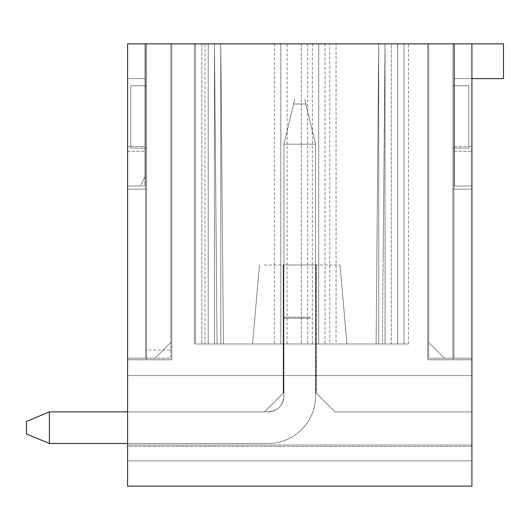 <?xml version="1.0" encoding="UTF-8"?>
<svg xmlns="http://www.w3.org/2000/svg" width="530" height="530" viewBox="0 0 530 530"><rect width="100%" height="100%" fill="white"/><g stroke="black" fill="none" stroke-linecap="round" stroke-linejoin="round"><path stroke-width="0.4" stroke-dasharray="2.65 1.99" d="M468.752 85.767L468.752 148.122L468.752 85.767L468.752 148.122L468.752 85.767L468.752 148.122L468.752 85.767L452.958 85.767L452.958 148.122L468.752 148.122L452.958 148.122L452.958 85.767L468.752 85.767L452.958 85.767L452.958 148.122L452.958 85.767L468.752 85.767L452.958 85.767L452.958 148.122L468.752 148.122L452.958 148.122L452.958 85.767L468.752 85.767M49.376 411.889L49.376 443.477L268.16 443.477A47.382 47.382 0 0 0 315.542 396.095L315.542 144.2L283.954 144.2L315.542 144.2L315.542 396.095A47.382 47.382 0 0 1 268.16 443.477A47.382 47.382 0 0 0 315.542 396.095L315.542 144.2L283.954 144.2L283.954 396.095A15.794 15.794 0 0 1 268.16 411.889A15.794 15.794 0 0 0 283.954 396.095C283.007 405.702 277.746 410.969 268.16 411.889L49.376 411.889L49.376 443.477L26.5 434.004L49.376 443.477L268.16 443.477A47.382 47.382 0 0 0 315.542 396.095L315.542 144.2L283.954 144.2L315.542 144.2L315.542 396.095A47.382 47.382 0 0 1 268.16 443.477A47.382 47.382 0 0 0 315.542 396.095L315.542 144.2L283.954 144.2L293.607 103.999C295.111 97.705 295.111 97.705 293.607 103.999C295.111 97.705 295.111 97.705 293.607 103.999L283.954 144.2L283.954 318.219L289.267 318.219L283.954 318.219L283.954 396.095L283.954 144.2L293.607 103.999C295.111 97.705 295.111 97.705 293.607 103.999C295.111 97.705 295.111 97.705 293.607 103.999L283.954 144.2L315.542 144.2L315.542 396.095A47.382 47.382 0 0 1 268.16 443.477A47.382 47.382 0 0 0 315.542 396.095A47.382 47.382 0 0 1 268.16 443.477L127.584 443.477L268.16 443.477A47.382 47.382 0 0 0 315.542 396.095A47.382 47.382 0 0 1 268.16 443.477L49.376 443.477L26.5 434.004L26.5 421.37L49.376 411.889L26.5 421.37L26.5 434.004L49.376 443.477L49.376 411.889L268.16 411.889A15.794 15.794 0 0 0 283.954 396.095A15.794 15.794 0 0 1 268.16 411.889C277.746 410.962 283.007 405.702 283.954 396.095L283.954 144.2L293.607 103.999C295.111 97.705 295.111 97.705 293.607 103.999C295.111 97.705 295.111 97.705 293.607 103.999L283.954 144.2L283.954 396.095A15.794 15.794 0 0 1 268.16 411.889L49.376 411.889L49.376 443.477L49.376 411.889L26.5 421.37L49.376 411.889L268.16 411.889A15.794 15.794 0 0 0 283.954 396.095L283.954 144.2L293.607 103.999L283.954 144.2L315.542 144.2L315.542 396.095A47.382 47.382 0 0 1 268.16 443.477L49.376 443.477L49.376 411.889L268.16 411.889C277.746 410.969 283.007 405.702 283.954 396.095L283.954 144.2L283.954 318.219L289.267 318.219L283.954 318.219L283.954 396.095A15.794 15.794 0 0 1 268.16 411.889A15.794 15.794 0 0 0 283.954 396.095C283.007 405.702 277.746 410.969 268.16 411.889L49.376 411.889L26.5 421.37L26.5 434.004L49.376 443.477L26.5 434.004L26.5 421.37L26.5 434.004L26.5 421.37L49.376 411.889L49.376 443.477L26.5 434.004L26.5 421.37L49.376 411.889L268.16 411.889L127.584 411.889L264.523 411.889L127.584 411.889L127.584 445.061L471.912 445.061L471.912 411.889L334.973 411.889L316.019 392.935L316.019 265L316.019 392.935L334.973 411.889L471.912 411.889L471.912 445.061L127.584 445.061L127.584 411.889L264.523 411.889L283.477 392.935L283.477 265L316.019 265L283.477 265L283.477 392.935L264.523 411.889L127.584 411.889L264.523 411.889L283.477 392.935L283.477 265L316.019 265L316.019 392.935L334.973 411.889L471.912 411.889L334.973 411.889L316.019 392.935L316.019 265L283.477 265L283.477 392.935L264.523 411.889L127.584 411.889L127.584 445.061L471.912 445.061L127.584 445.061L127.584 411.889L127.584 445.061L471.912 445.061L471.912 411.889L471.912 486.123L471.912 358.187L428.631 358.187L428.631 43.877L453.905 43.877L453.905 358.187L453.905 43.877L145.591 43.877L453.905 43.877L428.631 43.877L453.905 43.877L453.905 358.187L453.905 43.877L453.905 358.187L453.905 43.877L127.584 43.877L146.538 43.877L146.538 359.771L146.538 43.877L452.958 43.877L146.538 43.877L171.813 43.877L171.813 359.771L171.813 43.877L146.538 43.877L146.538 359.771L146.538 43.877L146.538 189.184L146.538 43.877L171.813 43.877L127.584 43.877L452.958 43.877L452.958 189.184L471.912 189.184L452.958 189.184L471.912 189.184L452.958 189.184L471.912 189.184L452.958 189.184L452.958 43.877L503.5 43.877L127.584 43.877L127.584 486.123L127.584 189.184L146.538 189.184L127.584 189.184L146.538 189.184L127.584 189.184L146.538 189.184L127.584 189.184L127.584 43.877L127.584 375.565L471.912 375.565L127.584 375.565L127.584 486.123L471.912 486.123L471.912 375.565L127.584 375.565L471.912 375.565L127.584 375.565L127.584 486.123L127.584 358.187L145.591 358.187L145.591 43.877L170.865 43.877L127.584 43.877L127.584 358.187L155.071 358.187L170.865 342.393L155.071 358.187L127.584 358.187L145.591 358.187L145.591 350.065L170.865 350.065L170.865 43.877L170.865 342.393L155.071 358.187L170.865 342.393L170.865 43.877L144.962 43.877L144.962 176.55L140.543 186.023L144.962 176.55L140.543 186.023L127.584 186.023L140.543 186.023L144.962 176.55L144.962 43.877L127.584 43.877L127.584 486.123L127.584 460.855L127.584 486.123L127.584 460.855L127.584 486.123L471.912 486.123L471.912 78.626L471.912 359.771L427.683 359.771L427.683 43.877L452.958 43.877L427.683 43.877L427.683 359.771L452.958 359.771L452.958 43.877L452.958 359.771L471.912 359.771L471.912 375.565L127.584 375.565L127.584 43.877L127.584 358.187L170.865 358.187L170.865 350.065M471.912 43.877L471.912 78.626L454.535 78.626L454.535 151.275L454.535 78.626L454.535 146.538L454.535 78.626L471.912 78.626L471.912 146.538L471.912 78.626L503.5 78.626L503.5 43.877L503.5 78.626L503.5 43.877L503.5 78.626L503.5 43.877L427.683 43.877L452.958 43.877L452.958 359.771L427.683 359.771L427.683 43.877L427.683 359.771L427.683 43.877L452.958 43.877L452.958 359.771L471.912 359.771L471.912 78.626L503.5 78.626L503.5 43.877L454.535 43.877L454.535 186.023L471.912 186.023L471.912 358.187L444.425 358.187L428.631 342.393L428.631 43.877L454.535 43.877L454.535 186.023L471.912 186.023L454.535 186.023L471.912 186.023L471.912 486.123L127.584 486.123L471.912 486.123L127.584 486.123L471.912 486.123L127.584 486.123L471.912 486.123L471.912 359.771L427.683 359.771L471.912 359.771L471.912 78.626L471.912 358.187L444.425 358.187L428.631 342.393L428.631 43.877L503.5 43.877L427.683 43.877L427.683 359.771L471.912 359.771L471.912 486.123L471.912 460.855L471.912 486.123L127.584 486.123L127.584 358.187L155.071 358.187L145.591 358.187L145.591 43.877L145.591 350.065M329.759 43.877L195.504 43.877L397.679 43.877L385.038 43.877L385.038 343.977L336.073 343.977L336.073 43.877L336.073 343.977L220.772 343.977L403.992 343.977L195.504 343.977L385.038 343.977L385.038 43.877L385.038 343.977L385.038 43.877L385.038 343.977L385.038 43.877L403.992 43.877L385.038 43.877L385.038 343.977L385.038 43.877L329.759 43.877L329.759 343.977M127.584 411.889L127.584 446.412L127.584 411.889L264.523 411.889L283.477 392.935L283.477 265L283.477 392.935L264.523 411.889L283.166 393.253L283.166 265L283.166 393.253L264.523 411.889L127.584 411.889L127.584 460.855L127.584 445.061L127.584 460.855L127.584 445.061L471.912 445.061L471.912 411.889L334.973 411.889L316.019 392.935L316.019 265L283.477 265L316.019 265L316.019 392.935L334.973 411.889L471.912 411.889L334.973 411.889L316.331 393.253L316.331 265L283.166 265L316.331 265L316.331 393.253L334.973 411.889L471.912 411.889L471.912 460.855L127.584 460.855L471.912 460.855L471.912 486.123L127.584 486.123L127.584 460.855L471.912 460.855L127.584 460.855L471.912 460.855L127.584 460.855L471.912 460.855L127.584 460.855L471.912 460.855L471.912 486.123L127.584 486.123L127.584 460.855L471.912 460.855L127.584 460.855L127.584 486.123L471.912 486.123L471.912 358.187L444.425 358.187L428.631 342.393L428.631 43.877L428.631 358.187L471.912 358.187L444.425 358.187L428.631 342.393L428.631 43.877L454.535 43.877L454.535 186.023L454.535 43.877L503.5 43.877L503.5 78.626L471.912 78.626L503.5 78.626L471.912 78.626L471.912 186.023L454.535 186.023L454.535 43.877L454.535 186.023L471.912 186.023L471.912 78.626L471.912 151.275L471.912 78.626L471.912 146.538L471.912 78.626L503.5 78.626L471.912 78.626M146.538 85.767L146.538 148.122L146.538 85.767L130.744 85.767L130.744 148.122L130.744 85.767L130.744 148.122L130.744 85.767L130.744 148.122L130.744 85.767L146.538 85.767L146.538 148.122L130.744 148.122L146.538 148.122L146.538 85.767L130.744 85.767L146.538 85.767L146.538 148.122L130.744 148.122L146.538 148.122L146.538 85.767L130.744 85.767L146.538 85.767M171.813 359.771L127.584 359.771L171.813 359.771L127.584 359.771L171.813 359.771L171.813 43.877L171.813 359.771L127.584 359.771L171.813 359.771L171.813 43.877L171.813 359.771M205.064 343.977L205.064 43.877L208.217 43.877L208.217 343.977L382.421 343.977L217.075 343.977L214.458 43.877L408.431 43.877L391.272 43.877L391.272 343.977L408.431 343.977L382.421 343.977L385.038 43.877L403.992 43.877L403.992 343.977L403.992 43.877L403.992 343.977L403.992 43.877L397.679 43.877L403.992 43.877L403.992 343.977L403.992 43.877L214.458 43.877L214.458 343.977L195.504 343.977L220.772 343.977L214.458 343.977L214.458 43.877L214.458 343.977L214.458 43.877L214.458 343.977L214.458 43.877L201.824 43.877L214.458 43.877L214.458 343.977L214.458 43.877L280.794 43.877L280.794 343.977L378.725 343.977L220.772 343.977L280.794 343.977L280.794 43.877L280.794 343.977L280.794 43.877L287.114 43.877L287.114 343.977M287.114 43.877L318.702 43.877L318.702 343.977L318.702 43.877L318.702 343.977L318.702 43.877L318.702 343.977L318.702 43.877L385.038 43.877L385.038 343.977L385.038 43.877L385.038 343.977L385.038 43.877L214.458 43.877L214.458 343.977L214.458 43.877L195.504 43.877L195.504 343.977L195.504 43.877L195.504 343.977L195.504 43.877L214.458 43.877L214.458 343.977L214.458 43.877L220.772 43.877L214.458 43.877L217.075 343.977L214.458 43.877L194.371 43.877L194.371 343.977L194.371 43.877L205.064 43.877M301.325 43.877L301.325 343.977L301.325 43.877M258.342 343.977L346.931 343.977L258.342 343.977M264.404 265L340.022 265L264.404 265M289.267 318.219L310.222 318.238L310.262 317.125L310.222 318.238L310.262 317.125L310.222 318.238L289.267 318.219M315.542 144.2L305.889 103.999C304.386 97.719 304.386 97.719 305.889 103.999C304.386 97.719 304.386 97.719 305.889 103.999C304.386 97.719 304.386 97.719 305.889 103.999C304.386 97.719 304.386 97.719 305.889 103.999C304.386 97.719 304.386 97.719 305.889 103.999C304.386 97.719 304.386 97.719 305.889 103.999C304.386 97.719 304.386 97.719 305.889 103.999C304.386 97.719 304.386 97.719 305.889 103.999L293.607 103.999C295.111 97.705 295.111 97.705 293.607 103.999C295.111 97.705 295.111 97.705 293.607 103.999L305.889 103.999L293.607 103.999L305.889 103.999L293.607 103.999L305.889 103.999L293.607 103.999L305.889 103.999L315.542 144.2M127.584 146.538L127.584 78.626L127.584 146.538L144.962 146.538L144.962 78.626L144.962 151.275L144.962 78.626L144.962 146.538L127.584 146.538L127.584 78.626L144.962 78.626L127.584 78.626L127.584 151.275L127.584 78.626L144.962 78.626L127.584 78.626L127.584 146.538L144.962 146.538L127.584 146.538M454.535 146.538L471.912 146.538L454.535 146.538M383.157 259.356L385.038 43.877L383.157 259.356L385.038 43.877L391.272 43.877L391.272 343.977L382.421 343.977L384.959 53.351L383.157 259.356M208.217 343.977L217.075 343.977L214.458 43.877L208.217 43.877L208.217 343.977M408.431 343.977L408.431 43.877M170.865 43.877L170.865 358.187L145.591 358.187L145.591 43.877L170.865 43.877L170.865 342.393L170.865 43.877M144.962 186.023L127.584 186.023L144.962 186.023L144.962 43.877L144.962 186.023M127.584 446.412L127.584 486.123L471.912 486.123L471.912 460.855L127.584 460.855L471.912 460.855L471.912 445.061L471.912 460.855L127.584 460.855L471.912 460.855L127.584 460.855L127.584 446.412L471.912 446.412L127.584 446.412M471.912 411.889L471.912 446.412L471.912 411.889M127.584 151.275L144.962 151.275L127.584 151.275M454.535 151.275L471.912 151.275L454.535 151.275M280.794 43.877L280.794 343.977L280.794 43.877M201.824 43.877L195.504 43.877L195.504 343.977L195.504 43.877L201.824 43.877L201.824 343.977L201.824 43.877M127.584 445.061L127.584 460.855L127.584 445.061M146.538 43.877L171.813 43.877L146.538 43.877L146.538 359.771L146.538 43.877M471.912 486.123L127.584 486.123L471.912 486.123M452.958 43.877L452.958 359.771L452.958 43.877M144.962 43.877L144.962 176.55L144.962 43.877M127.584 78.626L144.962 78.626L127.584 78.626M146.538 148.122L130.744 148.122L146.538 148.122M452.958 148.122L468.752 148.122L452.958 148.122M378.725 43.877L378.725 343.977L378.725 43.877L378.725 343.977L378.725 43.877L378.725 343.977L378.725 43.877L376.101 343.977L378.725 43.877M397.679 43.877L397.679 343.977L397.679 43.877M325.022 43.877L325.022 343.977M312.382 43.877L312.382 343.977M274.474 43.877L274.474 343.977M220.772 43.877L220.772 343.977L220.772 43.877L220.772 343.977L220.772 43.877L220.772 343.977L220.772 43.877L223.395 343.977L220.772 43.877M307.645 43.877L307.645 343.977M283.954 317.125L310.262 317.125L283.954 317.125M194.371 343.977L194.371 43.877M205.057 343.977L205.057 43.877M397.593 343.977L397.593 43.877L397.593 343.977M259.475 265L252.565 343.977L259.475 265M340.022 265L346.931 343.977L340.022 265"/><path stroke-width="0.79" d="M49.376 443.477L127.584 443.477L49.376 443.477L26.5 434.004L26.5 421.37L49.376 411.889L49.376 443.477L127.584 443.477L49.376 443.477M127.584 43.877L503.5 43.877L503.5 78.626L471.912 78.626L471.912 486.123L127.584 486.123L127.584 43.877M471.912 43.877L471.912 78.626M127.584 411.889L49.376 411.889"/></g></svg>
